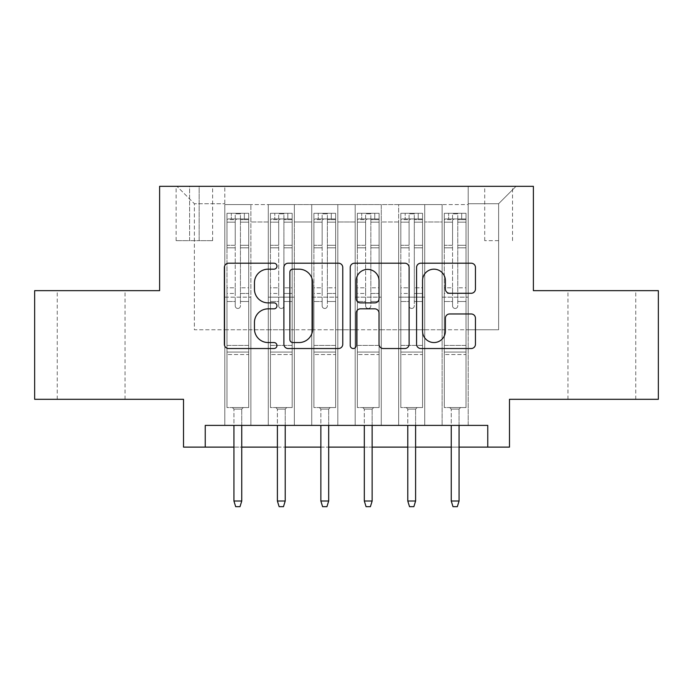 <?xml version="1.0" encoding="UTF-8"?>
<svg xmlns="http://www.w3.org/2000/svg" width="693" height="693" viewBox="0 0 693 693"><rect width="100%" height="100%" fill="white"/><g stroke="black" fill="none" stroke-linecap="round" stroke-linejoin="round"><path stroke-width="0.52" stroke-dasharray="3.46 2.6" d="M276.957 266.19A2.989 2.989 0 0 0 273.978 263.201L228.647 263.201A4.262 4.262 0 0 0 224.376 267.463L224.376 344.256A4.262 4.262 0 0 0 228.647 348.527L273.978 348.527A2.989 2.989 0 0 0 276.957 345.538A2.989 2.989 0 0 0 273.978 342.55L268.104 342.55A13.652 13.652 0 0 1 254.452 328.898L254.452 322.496A13.652 13.652 0 0 1 268.104 308.844L273.978 308.844A2.989 2.989 0 0 0 276.957 305.864A2.989 2.989 0 0 0 273.978 302.876L268.104 302.876A13.652 13.652 0 0 1 254.452 289.224L254.452 282.822A13.652 13.652 0 0 1 268.104 269.17L273.978 269.17A2.989 2.989 0 0 0 276.957 266.19M601.845 290.653L635.75 290.653L601.845 290.653M601.845 399.307L635.75 399.307L601.845 399.307M91.155 290.653L57.25 290.653L91.155 290.653M91.155 399.307L57.25 399.307L91.155 399.307M498.622 186.339L484.71 186.339L498.622 186.339M498.622 240.67L484.71 240.67L498.622 240.67M658.35 290.653L658.35 399.307L509.485 399.307L509.485 447.115L183.515 447.115L183.515 399.307L34.65 399.307L34.65 290.653L159.607 290.653L159.607 186.339L533.393 186.339L533.393 290.653L658.35 290.653M468.199 425.389L468.199 204.591L224.801 204.591L224.801 425.389L250.883 425.389L224.801 425.389L250.883 425.389L224.801 425.389L224.801 204.591L250.883 204.591L250.883 425.389L250.883 204.591L250.883 329.764L268.269 329.764L250.883 329.764L250.883 204.591L224.801 204.591L468.199 204.591L468.199 425.389L442.117 425.389L442.117 204.591L398.657 204.591L398.657 425.389L398.657 204.591L424.731 204.591L424.731 425.389L424.731 204.591L424.731 329.764L424.731 204.591L442.117 204.591L442.117 425.389L468.199 425.389L442.117 425.389L468.199 425.389L468.199 203.725L468.199 329.764L498.622 329.764L498.622 203.725L468.199 203.725L498.622 203.725L498.622 329.764L468.199 329.764L468.199 297.167L468.199 425.389M398.657 425.389L424.731 425.389L398.657 425.389L424.731 425.389L398.657 425.389L398.657 297.167L398.657 329.764L381.271 329.764L381.271 221.977L381.271 329.764L398.657 329.764L398.657 221.977L398.657 329.764L442.117 329.764L424.731 329.764L424.731 297.167L424.731 329.764L398.657 329.764L398.657 297.167L424.731 297.167L424.731 425.389L424.731 297.167L398.657 297.167L398.657 425.389M381.271 425.389L381.271 204.591L355.188 204.591L355.188 425.389L355.188 204.591L381.271 204.591L381.271 425.389L355.188 425.389L381.271 425.389L355.188 425.389L381.271 425.389L381.271 297.167L381.271 425.389M337.812 425.389L337.812 204.591L311.729 204.591L311.729 425.389L311.729 204.591L337.812 204.591L337.812 425.389L311.729 425.389L337.812 425.389L311.729 425.389L337.812 425.389L337.812 221.977L337.812 329.764L355.188 329.764L337.812 329.764L337.812 297.167L337.812 425.389M294.343 425.389L294.343 204.591L268.269 204.591L268.269 425.389L268.269 204.591L294.343 204.591L294.343 425.389L268.269 425.389L294.343 425.389L268.269 425.389L294.343 425.389L294.343 297.167L294.343 425.389M442.117 221.977L442.117 329.764L442.117 204.591L442.117 221.977L424.731 221.977L442.117 221.977M355.188 221.977L355.188 329.764L355.188 204.591L337.812 204.591L337.812 221.977L337.812 204.591L355.188 204.591L355.188 221.977L337.812 221.977L355.188 221.977M294.343 221.977L294.343 329.764L294.343 204.591L294.343 221.977L311.729 221.977L311.729 329.764L294.343 329.764L311.729 329.764L311.729 204.591L294.343 204.591L311.729 204.591L311.729 221.977L294.343 221.977M205.241 447.115L205.241 425.389L205.241 447.115L205.241 425.389L487.759 425.389L205.241 425.389L487.759 425.389L487.759 447.115M189.596 186.339L176.126 186.339L189.596 186.339L189.596 240.67L176.126 240.67L199.16 240.67L189.596 240.67L189.596 186.339M199.16 186.339L212.63 186.339L199.16 186.339L199.16 240.67L212.63 240.67L199.16 240.67L199.16 186.339M468.199 186.339L224.801 186.339L516.008 186.339L468.199 186.339L468.199 204.591L468.199 186.339M224.801 186.339L176.992 186.339L224.801 186.339L224.801 329.764L194.378 329.764L194.378 203.725L224.801 203.725L194.378 203.725L176.992 186.339L194.378 203.725L194.378 329.764L224.801 329.764L224.801 186.339M268.269 221.977L268.269 329.764L268.269 204.591L250.883 204.591L268.269 204.591L268.269 221.977L250.883 221.977L268.269 221.977M398.657 204.591L381.271 204.591L381.271 221.977L381.271 204.591L398.657 204.591L398.657 221.977L398.657 204.591M233.931 447.115L241.753 447.115M277.391 447.115L285.213 447.115M320.859 447.115L328.681 447.115M364.319 447.115L372.141 447.115M407.787 447.115L415.609 447.115M451.247 447.115L459.069 447.115M355.188 329.764L381.271 329.764L355.188 329.764L355.188 297.167L355.188 329.764M311.729 329.764L337.812 329.764L311.729 329.764L311.729 297.167L311.729 329.764M268.269 329.764L294.343 329.764L294.343 297.167L294.343 329.764L268.269 329.764L268.269 297.167L294.343 297.167L268.269 297.167L268.269 425.389L268.269 329.764M224.801 329.764L250.883 329.764L250.883 297.167L250.883 425.389L250.883 297.167L250.883 329.764L224.801 329.764L224.801 297.167L250.883 297.167L224.801 297.167L224.801 425.389L224.801 329.764M442.117 329.764L468.199 329.764L442.117 329.764L442.117 297.167L442.117 329.764M224.801 297.167L250.883 297.167L224.801 297.167M268.269 297.167L294.343 297.167L268.269 297.167M311.729 297.167L337.812 297.167L311.729 297.167L311.729 425.389L311.729 297.167L337.812 297.167L311.729 297.167M355.188 297.167L381.271 297.167L355.188 297.167L355.188 425.389L355.188 297.167L381.271 297.167L355.188 297.167M398.657 297.167L424.731 297.167L398.657 297.167M442.117 297.167L468.199 297.167L442.117 297.167L442.117 425.389L442.117 297.167L468.199 297.167L442.117 297.167M516.008 186.339L498.622 203.725L516.008 186.339M342.766 344.256L342.766 267.463A4.262 4.262 0 0 0 338.505 263.201L288.158 263.201A4.262 4.262 0 0 0 283.896 267.463L283.896 344.256A4.262 4.262 0 0 0 288.158 348.527L338.505 348.527A4.262 4.262 0 0 0 342.766 344.256M292.853 269.17A2.989 2.989 0 0 0 289.865 272.158L289.865 339.561A2.989 2.989 0 0 0 292.853 342.55L299.038 342.55A13.652 13.652 0 0 0 312.69 328.898L312.69 282.822A13.652 13.652 0 0 0 299.038 269.17L292.853 269.17M354.495 263.201L404.842 263.201A4.262 4.262 0 0 1 409.104 267.463L409.104 344.256A4.262 4.262 0 0 1 404.842 348.527L383.298 348.527A4.262 4.262 0 0 1 379.028 344.256L379.028 313.115A4.262 4.262 0 0 0 374.766 308.844L360.473 308.844A4.262 4.262 0 0 0 356.202 313.115L356.202 345.538A2.989 2.989 0 0 1 353.222 348.527A2.989 2.989 0 0 1 350.234 345.538L350.234 267.463A4.262 4.262 0 0 1 354.495 263.201M379.028 280.795A11.409 11.409 0 0 0 367.619 269.386A11.409 11.409 0 0 0 356.202 280.795L356.202 298.605A4.262 4.262 0 0 0 360.473 302.876L374.766 302.876A4.262 4.262 0 0 0 379.028 298.605L379.028 280.795M449.636 293.278L471.179 293.278A4.262 4.262 0 0 0 475.45 289.007L475.45 267.463A4.262 4.262 0 0 0 471.179 263.201L420.842 263.201A4.262 4.262 0 0 0 416.571 267.463L416.571 344.256A4.262 4.262 0 0 0 420.842 348.527L471.179 348.527A4.262 4.262 0 0 0 475.45 344.256L475.45 318.234A4.262 4.262 0 0 0 471.179 313.964L449.636 313.964A4.262 4.262 0 0 0 445.374 318.234L445.374 331.141A11.409 11.409 0 0 1 433.957 342.55A11.409 11.409 0 0 1 422.548 331.141L422.548 280.587A11.409 11.409 0 0 1 433.957 269.17A11.409 11.409 0 0 1 445.374 280.587L445.374 289.007A4.262 4.262 0 0 0 449.636 293.278M235.23 305.864A2.607 2.607 0 0 0 237.838 308.472A2.607 2.607 0 0 1 235.23 305.864L235.23 301.507L235.23 305.864A2.607 2.607 0 0 0 237.838 308.472A2.607 2.607 0 0 0 240.445 305.864A2.607 2.607 0 0 1 237.838 308.472A2.607 2.607 0 0 0 240.445 305.864L240.445 301.507L240.445 305.864A2.607 2.607 0 0 1 237.838 308.472A2.607 2.607 0 0 1 235.23 305.864L235.23 293.468L235.23 305.864M226.975 213.288L226.975 407.562L226.975 345.417L226.975 407.562L232.406 407.562L226.975 407.562L232.406 407.562L226.975 407.562L226.975 301.507L226.975 345.417L248.709 345.417L248.709 407.562L232.406 407.562L243.278 407.562L232.406 407.562L243.278 407.562L241.753 409.087L233.931 409.087L241.753 409.087L233.931 409.087L232.406 407.562L233.931 409.087L232.406 407.562L233.931 409.087L241.753 409.087L243.278 407.562L241.753 409.087L243.278 407.562L248.709 407.562L243.278 407.562L248.709 407.562L248.709 354.539L226.975 354.539L248.709 354.539L248.709 345.417L226.975 345.417L226.975 301.507L235.23 301.507L235.23 287.812L235.23 301.507L226.975 301.507L235.23 301.507L226.975 301.507L226.975 287.812L226.975 301.507L226.975 293.468L235.23 293.468L235.23 245.287L235.23 293.468L226.975 293.468L226.975 245.287L235.23 245.287L235.23 219.629L235.23 245.287L226.975 245.287L226.975 219.629L235.23 219.629L235.23 213.825L235.23 219.629L226.975 219.629L226.975 213.288L226.975 287.812L235.23 287.812L235.23 220.079C236.971 218.564 238.704 218.564 240.445 220.079L240.445 301.507L240.445 213.825L235.23 213.825L240.445 213.825L240.445 220.079C238.713 218.564 236.98 218.564 235.23 220.079L235.23 287.812L226.975 287.812L226.975 247.825L235.23 247.825L226.975 247.825L226.975 222.167L235.23 222.167L226.975 222.167L226.975 218.936L248.709 218.936L248.709 407.562L248.709 301.507L240.445 301.507L240.445 293.468L240.445 301.507L248.709 301.507L240.445 301.507L248.709 301.507L248.709 287.812L240.445 287.812L248.709 287.812L248.709 247.825L240.445 247.825L248.709 247.825L248.709 222.167L240.445 222.167L248.709 222.167L248.709 213.288L248.709 293.468L240.445 293.468L240.445 219.629L240.445 293.468L248.709 293.468L248.709 245.287L240.445 245.287L248.709 245.287L248.709 219.629L240.445 219.629L248.709 219.629L248.709 213.288L226.975 213.288L248.596 213.288L227.087 213.288L244.36 213.288L244.36 218.936L231.323 218.936L231.323 213.288L231.323 218.936L248.596 218.936L226.975 218.936L226.975 213.288M241.753 425.389L241.753 501.013L241.753 409.087L241.753 501.013L233.931 501.013L233.931 409.087L233.931 501.013L241.753 501.013L240.012 506.661L235.672 506.661L240.012 506.661L241.753 501.013L240.012 506.661L235.672 506.661L233.931 501.013L233.931 425.389M235.672 506.661L233.931 501.013L235.672 506.661M248.709 213.288L248.709 218.936L244.36 218.936L244.36 213.288L248.709 213.288M241.753 501.013L233.931 501.013M278.699 305.864A2.607 2.607 0 0 0 281.306 308.472A2.607 2.607 0 0 1 278.699 305.864L278.699 301.507L278.699 305.864A2.607 2.607 0 0 0 281.306 308.472A2.607 2.607 0 0 0 283.913 305.864A2.607 2.607 0 0 1 281.306 308.472A2.607 2.607 0 0 0 283.913 305.864L283.913 301.507L283.913 305.864A2.607 2.607 0 0 1 281.306 308.472A2.607 2.607 0 0 1 278.699 305.864L278.699 293.468L278.699 305.864M270.443 213.288L270.443 407.562L270.443 345.417L270.443 407.562L275.875 407.562L270.443 407.562L275.875 407.562L270.443 407.562L270.443 301.507L270.443 345.417L292.169 345.417L292.169 407.562L275.875 407.562L286.737 407.562L275.875 407.562L286.737 407.562L285.213 409.087L277.391 409.087L285.213 409.087L277.391 409.087L275.875 407.562L277.391 409.087L275.875 407.562L277.391 409.087L285.213 409.087L286.737 407.562L285.213 409.087L286.737 407.562L292.169 407.562L286.737 407.562L292.169 407.562L292.169 354.539L270.443 354.539L292.169 354.539L292.169 345.417L270.443 345.417L270.443 301.507L278.699 301.507L278.699 287.812L278.699 301.507L270.443 301.507L278.699 301.507L270.443 301.507L270.443 287.812L270.443 301.507L270.443 293.468L278.699 293.468L278.699 245.287L278.699 293.468L270.443 293.468L270.443 245.287L278.699 245.287L278.699 219.629L278.699 245.287L270.443 245.287L270.443 219.629L278.699 219.629L278.699 213.825L278.699 219.629L270.443 219.629L270.443 213.288L270.443 287.812L278.699 287.812L278.699 220.079C280.431 218.564 282.172 218.564 283.913 220.079L283.913 301.507L283.913 213.825L278.699 213.825L283.913 213.825L283.913 220.079C282.181 218.564 280.44 218.564 278.699 220.079L278.699 287.812L270.443 287.812L270.443 247.825L278.699 247.825L270.443 247.825L270.443 222.167L278.699 222.167L270.443 222.167L270.443 218.936L292.169 218.936L292.169 407.562L292.169 301.507L283.913 301.507L283.913 293.468L283.913 301.507L292.169 301.507L283.913 301.507L292.169 301.507L292.169 287.812L283.913 287.812L292.169 287.812L292.169 247.825L283.913 247.825L292.169 247.825L292.169 222.167L283.913 222.167L292.169 222.167L292.169 213.288L292.169 293.468L283.913 293.468L283.913 219.629L283.913 293.468L292.169 293.468L292.169 245.287L283.913 245.287L292.169 245.287L292.169 219.629L283.913 219.629L292.169 219.629L292.169 213.288L270.443 213.288L292.065 213.288L270.547 213.288L287.82 213.288L287.82 218.936L274.783 218.936L274.783 213.288L274.783 218.936L292.065 218.936L270.443 218.936L270.443 213.288M285.213 425.389L285.213 501.013L285.213 409.087L285.213 501.013L277.391 501.013L277.391 409.087L277.391 501.013L285.213 501.013L283.48 506.661L279.132 506.661L283.48 506.661L285.213 501.013L283.48 506.661L279.132 506.661L277.391 501.013L277.391 425.389M279.132 506.661L277.391 501.013L279.132 506.661M322.158 305.864A2.607 2.607 0 0 0 324.766 308.472A2.607 2.607 0 0 1 322.158 305.864L322.158 301.507L322.158 305.864A2.607 2.607 0 0 0 324.766 308.472A2.607 2.607 0 0 0 327.373 305.864A2.607 2.607 0 0 1 324.766 308.472A2.607 2.607 0 0 0 327.373 305.864L327.373 301.507L327.373 305.864A2.607 2.607 0 0 1 324.766 308.472A2.607 2.607 0 0 1 322.158 305.864L322.158 293.468L322.158 305.864M313.903 213.288L313.903 407.562L313.903 345.417L313.903 407.562L319.334 407.562L313.903 407.562L319.334 407.562L313.903 407.562L313.903 301.507L313.903 345.417L335.637 345.417L335.637 407.562L319.334 407.562L330.197 407.562L319.334 407.562L330.197 407.562L328.681 409.087L320.859 409.087L328.681 409.087L320.859 409.087L319.334 407.562L320.859 409.087L319.334 407.562L320.859 409.087L328.681 409.087L330.197 407.562L328.681 409.087L330.197 407.562L335.637 407.562L330.197 407.562L335.637 407.562L335.637 354.539L313.903 354.539L335.637 354.539L335.637 345.417L313.903 345.417L313.903 301.507L322.158 301.507L322.158 287.812L322.158 301.507L313.903 301.507L322.158 301.507L313.903 301.507L313.903 287.812L313.903 301.507L313.903 293.468L322.158 293.468L322.158 245.287L322.158 293.468L313.903 293.468L313.903 245.287L322.158 245.287L322.158 219.629L322.158 245.287L313.903 245.287L313.903 219.629L322.158 219.629L322.158 213.825L322.158 219.629L313.903 219.629L313.903 213.288L313.903 287.812L322.158 287.812L322.158 220.079C323.891 218.564 325.632 218.564 327.373 220.079L327.373 301.507L327.373 213.825L322.158 213.825L327.373 213.825L327.373 220.079C325.641 218.564 323.9 218.564 322.158 220.079L322.158 287.812L313.903 287.812L313.903 247.825L322.158 247.825L313.903 247.825L313.903 222.167L322.158 222.167L313.903 222.167L313.903 218.936L335.637 218.936L335.637 407.562L335.637 301.507L327.373 301.507L327.373 293.468L327.373 301.507L335.637 301.507L327.373 301.507L335.637 301.507L335.637 287.812L327.373 287.812L335.637 287.812L335.637 247.825L327.373 247.825L335.637 247.825L335.637 222.167L327.373 222.167L335.637 222.167L335.637 213.288L335.637 293.468L327.373 293.468L327.373 219.629L327.373 293.468L335.637 293.468L335.637 245.287L327.373 245.287L335.637 245.287L335.637 219.629L327.373 219.629L335.637 219.629L335.637 213.288L313.903 213.288L335.525 213.288L314.007 213.288L331.289 213.288L331.289 218.936L318.252 218.936L318.252 213.288L318.252 218.936L335.525 218.936L313.903 218.936L313.903 213.288M328.681 425.389L328.681 501.013L328.681 409.087L328.681 501.013L320.859 501.013L320.859 409.087L320.859 501.013L328.681 501.013L326.94 506.661L322.591 506.661L326.94 506.661L328.681 501.013L326.94 506.661L322.591 506.661L320.859 501.013L320.859 425.389M322.591 506.661L320.859 501.013L322.591 506.661M365.627 305.864A2.607 2.607 0 0 0 368.234 308.472A2.607 2.607 0 0 1 365.627 305.864L365.627 301.507L365.627 305.864A2.607 2.607 0 0 0 368.234 308.472A2.607 2.607 0 0 0 370.842 305.864A2.607 2.607 0 0 1 368.234 308.472A2.607 2.607 0 0 0 370.842 305.864L370.842 301.507L370.842 305.864A2.607 2.607 0 0 1 368.234 308.472A2.607 2.607 0 0 1 365.627 305.864L365.627 293.468L365.627 305.864M357.363 213.288L357.363 407.562L357.363 345.417L357.363 407.562L362.803 407.562L357.363 407.562L362.803 407.562L357.363 407.562L357.363 301.507L357.363 345.417L379.097 345.417L379.097 407.562L362.803 407.562L373.666 407.562L362.803 407.562L373.666 407.562L372.141 409.087L364.319 409.087L372.141 409.087L364.319 409.087L362.803 407.562L364.319 409.087L362.803 407.562L364.319 409.087L372.141 409.087L373.666 407.562L372.141 409.087L373.666 407.562L379.097 407.562L373.666 407.562L379.097 407.562L379.097 354.539L357.363 354.539L379.097 354.539L379.097 345.417L357.363 345.417L357.363 301.507L365.627 301.507L365.627 287.812L365.627 301.507L357.363 301.507L365.627 301.507L357.363 301.507L357.363 287.812L357.363 301.507L357.363 293.468L365.627 293.468L365.627 245.287L365.627 293.468L357.363 293.468L357.363 245.287L365.627 245.287L365.627 219.629L365.627 245.287L357.363 245.287L357.363 219.629L365.627 219.629L365.627 213.825L365.627 219.629L357.363 219.629L357.363 213.288L357.363 287.812L365.627 287.812L365.627 220.079C367.359 218.564 369.1 218.564 370.842 220.079L370.842 301.507L370.842 213.825L365.627 213.825L370.842 213.825L370.842 220.079C369.109 218.564 367.368 218.564 365.627 220.079L365.627 287.812L357.363 287.812L357.363 247.825L365.627 247.825L357.363 247.825L357.363 222.167L365.627 222.167L357.363 222.167L357.363 218.936L379.097 218.936L379.097 407.562L379.097 301.507L370.842 301.507L370.842 293.468L370.842 301.507L379.097 301.507L370.842 301.507L379.097 301.507L379.097 287.812L370.842 287.812L379.097 287.812L379.097 247.825L370.842 247.825L379.097 247.825L379.097 222.167L370.842 222.167L379.097 222.167L379.097 213.288L379.097 293.468L370.842 293.468L370.842 219.629L370.842 293.468L379.097 293.468L379.097 245.287L370.842 245.287L379.097 245.287L379.097 219.629L370.842 219.629L379.097 219.629L379.097 213.288L357.363 213.288L378.993 213.288L357.475 213.288L374.748 213.288L374.748 218.936L361.711 218.936L361.711 213.288L361.711 218.936L378.993 218.936L357.363 218.936L357.363 213.288M372.141 425.389L372.141 501.013L372.141 409.087L372.141 501.013L364.319 501.013L364.319 409.087L364.319 501.013L372.141 501.013L370.409 506.661L366.06 506.661L370.409 506.661L372.141 501.013L370.409 506.661L366.06 506.661L364.319 501.013L364.319 425.389M366.06 506.661L364.319 501.013L366.06 506.661M409.087 305.864A2.607 2.607 0 0 0 411.694 308.472A2.607 2.607 0 0 1 409.087 305.864L409.087 301.507L409.087 305.864A2.607 2.607 0 0 0 411.694 308.472A2.607 2.607 0 0 0 414.301 305.864A2.607 2.607 0 0 1 411.694 308.472A2.607 2.607 0 0 0 414.301 305.864L414.301 301.507L414.301 305.864A2.607 2.607 0 0 1 411.694 308.472A2.607 2.607 0 0 1 409.087 305.864L409.087 293.468L409.087 305.864M400.831 213.288L400.831 407.562L400.831 345.417L400.831 407.562L406.263 407.562L400.831 407.562L406.263 407.562L400.831 407.562L400.831 301.507L400.831 345.417L422.557 345.417L422.557 407.562L406.263 407.562L417.125 407.562L406.263 407.562L417.125 407.562L415.609 409.087L407.787 409.087L415.609 409.087L407.787 409.087L406.263 407.562L407.787 409.087L406.263 407.562L407.787 409.087L415.609 409.087L417.125 407.562L415.609 409.087L417.125 407.562L422.557 407.562L417.125 407.562L422.557 407.562L422.557 354.539L400.831 354.539L422.557 354.539L422.557 345.417L400.831 345.417L400.831 301.507L409.087 301.507L409.087 287.812L409.087 301.507L400.831 301.507L409.087 301.507L400.831 301.507L400.831 287.812L400.831 301.507L400.831 293.468L409.087 293.468L409.087 245.287L409.087 293.468L400.831 293.468L400.831 245.287L409.087 245.287L409.087 219.629L409.087 245.287L400.831 245.287L400.831 219.629L409.087 219.629L409.087 213.825L409.087 219.629L400.831 219.629L400.831 213.288L400.831 287.812L409.087 287.812L409.087 220.079C410.819 218.564 412.56 218.564 414.301 220.079L414.301 301.507L414.301 213.825L409.087 213.825L414.301 213.825L414.301 220.079C412.569 218.564 410.828 218.564 409.087 220.079L409.087 287.812L400.831 287.812L400.831 247.825L409.087 247.825L400.831 247.825L400.831 222.167L409.087 222.167L400.831 222.167L400.831 218.936L422.557 218.936L422.557 407.562L422.557 301.507L414.301 301.507L414.301 293.468L414.301 301.507L422.557 301.507L414.301 301.507L422.557 301.507L422.557 287.812L414.301 287.812L422.557 287.812L422.557 247.825L414.301 247.825L422.557 247.825L422.557 222.167L414.301 222.167L422.557 222.167L422.557 213.288L422.557 293.468L414.301 293.468L414.301 219.629L414.301 293.468L422.557 293.468L422.557 245.287L414.301 245.287L422.557 245.287L422.557 219.629L414.301 219.629L422.557 219.629L422.557 213.288L400.831 213.288L422.453 213.288L400.935 213.288L418.217 213.288L418.217 218.936L405.18 218.936L405.18 213.288L405.18 218.936L422.453 218.936L400.831 218.936L400.831 213.288M415.609 425.389L415.609 501.013L415.609 409.087L415.609 501.013L407.787 501.013L407.787 409.087L407.787 501.013L415.609 501.013L413.868 506.661L409.52 506.661L413.868 506.661L415.609 501.013L413.868 506.661L409.52 506.661L407.787 501.013L407.787 425.389M409.52 506.661L407.787 501.013L409.52 506.661M292.169 213.288L292.169 218.936L287.82 218.936L287.82 213.288L292.169 213.288M285.213 501.013L277.391 501.013M335.637 213.288L335.637 218.936L331.289 218.936L331.289 213.288L335.637 213.288M328.681 501.013L320.859 501.013M379.097 213.288L379.097 218.936L374.748 218.936L374.748 213.288L379.097 213.288M372.141 501.013L364.319 501.013M422.557 213.288L422.557 218.936L418.217 218.936L418.217 213.288L422.557 213.288M415.609 501.013L407.787 501.013M452.555 305.864A2.607 2.607 0 0 0 455.162 308.472A2.607 2.607 0 0 1 452.555 305.864L452.555 301.507L452.555 305.864A2.607 2.607 0 0 0 455.162 308.472A2.607 2.607 0 0 0 457.77 305.864A2.607 2.607 0 0 1 455.162 308.472A2.607 2.607 0 0 0 457.77 305.864L457.77 301.507L457.77 305.864A2.607 2.607 0 0 1 455.162 308.472A2.607 2.607 0 0 1 452.555 305.864L452.555 293.468L452.555 305.864M444.291 213.288L444.291 407.562L444.291 345.417L444.291 407.562L449.722 407.562L444.291 407.562L449.722 407.562L444.291 407.562L444.291 301.507L444.291 345.417L466.025 345.417L466.025 407.562L449.722 407.562L460.594 407.562L449.722 407.562L460.594 407.562L459.069 409.087L451.247 409.087L459.069 409.087L451.247 409.087L449.722 407.562L451.247 409.087L449.722 407.562L451.247 409.087L459.069 409.087L460.594 407.562L459.069 409.087L460.594 407.562L466.025 407.562L460.594 407.562L466.025 407.562L466.025 354.539L444.291 354.539L466.025 354.539L466.025 345.417L444.291 345.417L444.291 301.507L452.555 301.507L452.555 287.812L452.555 301.507L444.291 301.507L452.555 301.507L444.291 301.507L444.291 287.812L444.291 301.507L444.291 293.468L452.555 293.468L452.555 245.287L452.555 293.468L444.291 293.468L444.291 245.287L452.555 245.287L452.555 219.629L452.555 245.287L444.291 245.287L444.291 219.629L452.555 219.629L452.555 213.825L452.555 219.629L444.291 219.629L444.291 213.288L444.291 287.812L452.555 287.812L452.555 220.079C454.287 218.564 456.02 218.564 457.77 220.079L457.77 301.507L457.77 213.825L452.555 213.825L457.77 213.825L457.77 220.079C456.029 218.564 454.296 218.564 452.555 220.079L452.555 287.812L444.291 287.812L444.291 247.825L452.555 247.825L444.291 247.825L444.291 222.167L452.555 222.167L444.291 222.167L444.291 218.936L466.025 218.936L466.025 407.562L466.025 301.507L457.77 301.507L457.77 293.468L457.77 301.507L466.025 301.507L457.77 301.507L466.025 301.507L466.025 287.812L457.77 287.812L466.025 287.812L466.025 247.825L457.77 247.825L466.025 247.825L466.025 222.167L457.77 222.167L466.025 222.167L466.025 213.288L466.025 293.468L457.77 293.468L457.77 219.629L457.77 293.468L466.025 293.468L466.025 245.287L457.77 245.287L466.025 245.287L466.025 219.629L457.77 219.629L466.025 219.629L466.025 213.288L444.291 213.288L465.913 213.288L444.404 213.288L461.677 213.288L461.677 218.936L448.64 218.936L448.64 213.288L448.64 218.936L465.913 218.936L444.291 218.936L444.291 213.288M459.069 425.389L459.069 501.013L459.069 409.087L459.069 501.013L451.247 501.013L451.247 409.087L451.247 501.013L459.069 501.013L457.328 506.661L452.988 506.661L457.328 506.661L459.069 501.013L457.328 506.661L452.988 506.661L451.247 501.013L451.247 425.389M452.988 506.661L451.247 501.013L452.988 506.661M466.025 213.288L466.025 218.936L461.677 218.936L461.677 213.288L466.025 213.288M459.069 501.013L451.247 501.013M398.657 221.977L381.271 221.977L398.657 221.977M248.709 352.087L226.975 352.087L248.709 352.087M292.169 352.087L270.443 352.087L292.169 352.087M335.637 352.087L313.903 352.087L335.637 352.087M379.097 352.087L357.363 352.087L379.097 352.087M422.557 352.087L400.831 352.087L422.557 352.087M466.025 352.087L444.291 352.087L466.025 352.087M567.948 399.307L567.948 290.653M57.25 399.307L57.25 290.653M484.71 240.67L484.71 186.339M176.126 240.67L176.126 186.339M212.63 240.67L212.63 186.339M512.534 240.67L512.534 186.339M125.052 399.307L125.052 290.653M635.75 399.307L635.75 290.653"/><path stroke-width="1.04" d="M276.957 266.19A2.989 2.989 0 0 0 273.978 263.201L228.647 263.201A4.262 4.262 0 0 0 224.376 267.463L224.376 344.256A4.262 4.262 0 0 0 228.647 348.527L273.978 348.527A2.989 2.989 0 0 0 276.957 345.538A2.989 2.989 0 0 0 273.978 342.55L268.104 342.55A13.652 13.652 0 0 1 254.452 328.898L254.452 322.496A13.652 13.652 0 0 1 268.104 308.844L273.978 308.844A2.989 2.989 0 0 0 276.957 305.864A2.989 2.989 0 0 0 273.978 302.876L268.104 302.876A13.652 13.652 0 0 1 254.452 289.224L254.452 282.822A13.652 13.652 0 0 1 268.104 269.17L273.978 269.17A2.989 2.989 0 0 0 276.957 266.19M471.179 293.278A4.262 4.262 0 0 0 475.45 289.007L475.45 267.463A4.262 4.262 0 0 0 471.179 263.201L420.842 263.201A4.262 4.262 0 0 0 416.571 267.463L416.571 344.256A4.262 4.262 0 0 0 420.842 348.527L471.179 348.527A4.262 4.262 0 0 0 475.45 344.256L475.45 318.234A4.262 4.262 0 0 0 471.179 313.964L449.636 313.964A4.262 4.262 0 0 0 445.374 318.234L445.374 331.141A11.409 11.409 0 0 1 433.957 342.55A11.409 11.409 0 0 1 422.548 331.141L422.548 280.587A11.409 11.409 0 0 1 433.957 269.17A11.409 11.409 0 0 1 445.374 280.587L445.374 289.007A4.262 4.262 0 0 0 449.636 293.278L471.179 293.278M205.241 447.115L205.241 425.389L487.759 425.389L487.759 447.115L509.485 447.115L509.485 399.307L658.35 399.307L658.35 290.653L533.393 290.653L533.393 186.339L159.607 186.339L159.607 290.653L34.65 290.653L34.65 399.307L183.515 399.307L183.515 447.115L233.931 447.115M342.766 267.463A4.262 4.262 0 0 0 338.505 263.201L288.158 263.201A4.262 4.262 0 0 0 283.896 267.463L283.896 344.256A4.262 4.262 0 0 0 288.158 348.527L338.505 348.527A4.262 4.262 0 0 0 342.766 344.256L342.766 267.463M354.495 263.201L404.842 263.201A4.262 4.262 0 0 1 409.104 267.463L409.104 344.256A4.262 4.262 0 0 1 404.842 348.527L383.298 348.527A4.262 4.262 0 0 1 379.028 344.256L379.028 313.115A4.262 4.262 0 0 0 374.766 308.844L360.473 308.844A4.262 4.262 0 0 0 356.202 313.115L356.202 345.538A2.989 2.989 0 0 1 353.222 348.527A2.989 2.989 0 0 1 350.234 345.538L350.234 267.463A4.262 4.262 0 0 1 354.495 263.201M241.753 447.115L277.391 447.115M285.213 447.115L320.859 447.115M328.681 447.115L364.319 447.115M372.141 447.115L407.787 447.115M415.609 447.115L451.247 447.115M459.069 447.115L487.759 447.115M292.853 269.17A2.989 2.989 0 0 0 289.865 272.158L289.865 339.561A2.989 2.989 0 0 0 292.853 342.55L299.038 342.55A13.652 13.652 0 0 0 312.69 328.898L312.69 282.822A13.652 13.652 0 0 0 299.038 269.17L292.853 269.17M379.028 280.795A11.409 11.409 0 0 0 367.619 269.386A11.409 11.409 0 0 0 356.202 280.795L356.202 298.605A4.262 4.262 0 0 0 360.473 302.876L374.766 302.876A4.262 4.262 0 0 0 379.028 298.605L379.028 280.795M233.931 501.013L235.672 506.661L240.012 506.661L241.753 501.013L233.931 501.013L233.931 425.389M241.753 501.013L241.753 425.389M277.391 501.013L279.132 506.661L283.48 506.661L285.213 501.013L277.391 501.013L277.391 425.389M285.213 501.013L285.213 425.389M320.859 501.013L322.591 506.661L326.94 506.661L328.681 501.013L320.859 501.013L320.859 425.389M328.681 501.013L328.681 425.389M364.319 501.013L366.06 506.661L370.409 506.661L372.141 501.013L364.319 501.013L364.319 425.389M372.141 501.013L372.141 425.389M407.787 501.013L409.52 506.661L413.868 506.661L415.609 501.013L407.787 501.013L407.787 425.389M415.609 501.013L415.609 425.389M451.247 501.013L452.988 506.661L457.328 506.661L459.069 501.013L451.247 501.013L451.247 425.389M459.069 501.013L459.069 425.389"/></g></svg>
